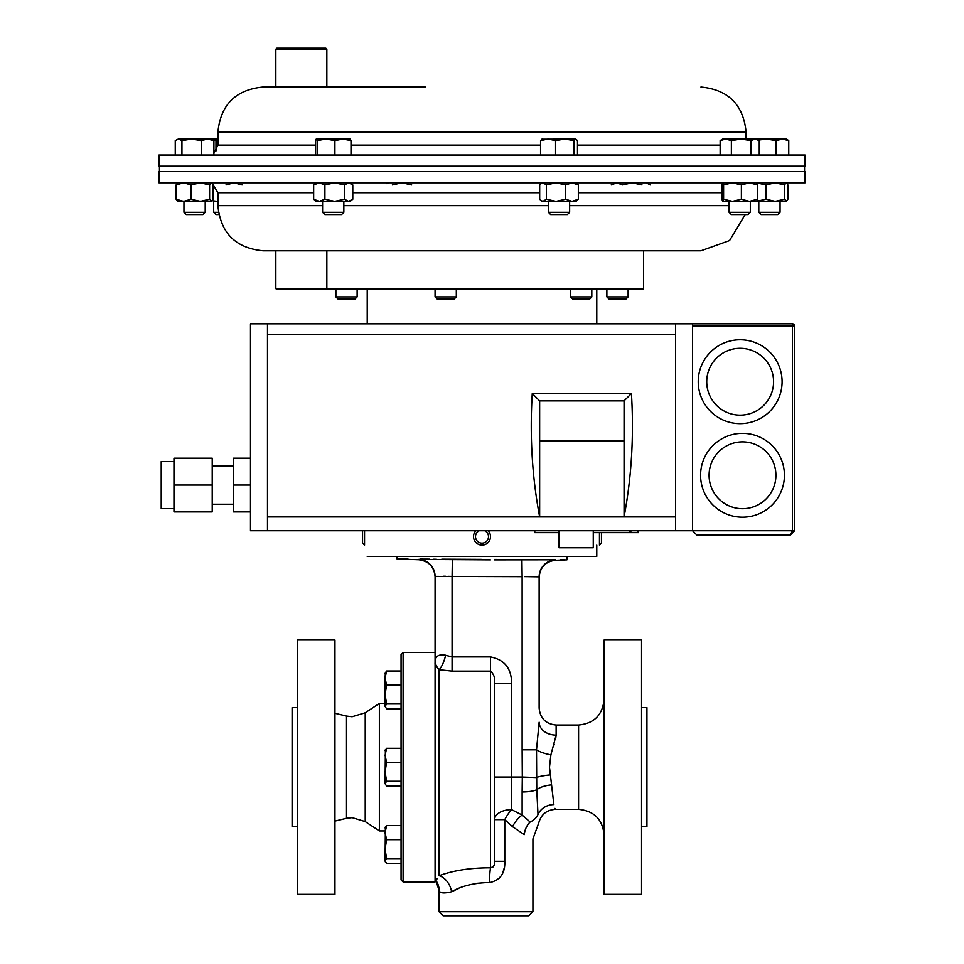 <?xml version="1.0" encoding="UTF-8"?>
<svg xmlns="http://www.w3.org/2000/svg" width="964" height="964" viewBox="0 0 964 964"><rect width="100%" height="100%" fill="white"/><g stroke="black" fill="none" stroke-linecap="round" stroke-linejoin="round"><path stroke-width="1.45" d="M173.966 508.558L161.217 508.558L161.217 461.551L173.966 461.551M212.225 504.244L233.481 504.244M212.225 465.865L233.481 465.865M593.258 530.742L593.258 547.745L559.036 547.745L559.036 530.742M740.147 423.642A41.922 41.922 0 0 1 698.225 381.72A41.922 41.922 0 0 1 740.147 339.798A41.922 41.922 0 0 1 782.081 381.72A41.922 41.922 0 0 1 740.147 423.642A41.922 41.922 0 0 0 782.081 381.72A41.922 41.922 0 0 0 740.147 339.798A41.922 41.922 0 0 1 782.081 381.72A41.922 41.922 0 0 1 740.147 423.642A41.922 41.922 0 0 0 782.081 381.72A41.922 41.922 0 0 0 740.147 339.798M742.497 517.198A41.922 41.922 0 0 1 700.575 475.276A41.922 41.922 0 0 1 742.497 433.354A41.922 41.922 0 0 1 784.419 475.276A41.922 41.922 0 0 1 742.497 517.198A41.922 41.922 0 0 0 784.419 475.276A41.922 41.922 0 0 0 742.497 433.354A41.922 41.922 0 0 1 784.419 475.276A41.922 41.922 0 0 1 742.497 517.198A41.922 41.922 0 0 0 784.419 475.276A41.922 41.922 0 0 0 742.497 433.354M173.966 485.061L173.966 458.201L212.225 458.201L212.225 511.908L173.966 511.908L173.966 485.061L212.225 485.061M250.483 458.201L233.481 458.201L233.481 511.908L250.483 511.908M267.486 530.742L267.486 323.82L250.483 323.82L250.483 530.742L692.562 530.742L696.815 534.996L790.335 534.996L794.589 530.742L794.589 325.94L692.562 325.94M267.486 323.82L792.456 323.82A2.121 2.121 0 0 1 794.589 325.94M692.562 323.82L692.562 530.742L696.815 534.996M790.335 534.996L794.589 530.742L792.456 530.742L790.335 534.996M267.486 516.921L624.057 516.921C631.565 477.18 634.023 436.041 631.432 393.517L532.261 393.517L539.647 400.891L539.647 440.873L624.057 440.873L624.057 516.921L675.559 516.921L675.559 334.629L267.486 334.629M539.647 440.873L539.647 516.921C532.128 477.18 529.67 436.041 532.261 393.517M675.559 323.82L675.559 334.629M675.559 530.742L675.559 516.921M631.432 393.517L624.057 400.891L624.057 440.873M624.057 400.891L539.647 400.891M233.481 485.061L250.483 485.061M275.837 288.622L326.844 288.622L325.82 289.646L276.849 289.646L275.837 288.622L275.837 250.809L263.064 250.809L700.936 250.809L729.543 240.59L745.208 214.562M158.94 182.798L805.061 182.798L805.061 171.64L158.94 171.64L158.94 182.798M425.341 87.037L263.064 87.037C235.638 89.712 220.587 104.763 217.912 132.201L217.912 145.118L213.912 153.083M565.615 155.047L158.94 155.047L158.94 166.206L805.061 166.206L805.061 155.047L565.615 155.047M494.58 559.433L521.054 559.578M437.463 667.775L435.077 663.208C434.788 656.484 438.307 653.845 445.609 655.279L452.08 656.906L490.507 656.906C504.485 659.665 511.523 668.45 511.583 683.271L494.58 683.271C495.339 678.415 493.99 674.366 490.507 671.125L452.08 671.125L439.15 669.703C436.126 666.401 434.764 664.244 435.077 663.208L435.077 576.4A17.003 17.003 180 0 0 418.593 559.397L490.435 559.855M448.417 576.339L452.08 576.448L452.369 559.457L448.573 559.397M436.403 559.253L433.583 559.228M421.22 559.241L420.4 559.265M419.328 559.301L418.617 559.385M482 559.373L441.789 559.168M429.57 559.12L420.147 559.072M408.049 559.012L400.47 558.975M494.58 559.867L555.312 559.771C570.748 559.867 570.748 559.867 555.312 559.771L555.626 559.855A17.003 17.003 -0 0 0 539.129 576.846L524.669 576.617M565.037 559.831L560.53 559.807M549.805 560.012L555.312 559.771M641.554 826.775L646.928 826.775L646.928 707.612L641.554 707.612M641.554 767.187L641.554 640.012L604.079 640.012L604.079 894.375L641.554 894.375L641.554 767.187M494.58 683.271L494.58 861.31L504.774 861.31C505.281 873.3 500.111 880.433 489.302 882.699L486.001 882.614C471.999 883.434 460.539 886.482 451.61 891.76C443.97 893.688 439.813 893.254 439.114 890.459A17.003 16.966 -49.7 0 0 435.861 880.433L435.077 878.047A4.085 4.085 180 0 0 435.861 880.433L437.427 878.373M436.68 879.409L436.114 880.144M435.849 880.445L439.066 890.399L439.066 911.715L532.923 911.715L528.838 915.8L443.151 915.8L486.001 915.8M444.97 654.966L445.609 655.279A17.003 6.29 -75.6 0 1 439.15 669.703L439.15 875.71C453.466 870.432 470.577 867.805 490.507 867.817C493.881 866.756 495.243 864.588 494.58 861.31L494.58 819.653A17.003 10.002 -0 0 1 511.583 809.652L522.127 815.05L530.14 822.015C537.731 831.197 537.731 831.197 530.14 822.015A17.003 14.303 180 0 0 537.996 814.532L536.755 789.745A17.003 4.579 180 0 1 522.127 791.986L522.307 777.056L511.583 777.056L511.583 809.652A17.003 5.965 121 0 0 504.774 819.653L504.774 861.31M499.171 878.505L501.304 875.674M502.979 872.179L504.003 868.721M530.14 822.015A17.003 13.701 105.2 0 0 524.283 834.631C535.791 840.198 535.791 840.198 524.283 834.631L512.523 826.702L504.774 819.653L494.58 819.653M553.396 746.787L554.252 744.184M555.577 739.448L556.132 735.255M604.079 834.86C602.572 819.376 594.065 810.869 578.581 809.362L578.581 725.024L556.132 725.024L556.132 735.122L550.89 754.824L549.492 767.187L553.866 804.579C555.734 810.941 555.734 810.941 553.866 804.579L553.553 801.65M435.077 576.4L452.08 576.448L452.08 671.125M443.633 576.231L445.561 576.267M521.922 559.686L522.127 576.677L452.08 576.448M578.581 809.362L555.397 809.362L554.951 808.398M552.239 790.914L551.782 787.6M539.129 576.846L539.129 708.022C540.141 718.349 545.805 724.012 556.132 725.024M439.15 875.71A17.003 12.074 -110.6 0 1 451.61 891.76L458.719 888.447M476.108 883.398L486.001 882.614M551.396 784.925A17.003 7.122 174 0 0 536.755 789.745L536.514 749.835L522.127 749.835L522.127 576.677M550.89 754.824A17.003 4.904 11 0 1 536.514 749.835L539.129 722.193A17.003 12.93 0 0 0 556.132 735.122M549.986 774.948A17.003 3.109 174.5 0 0 536.153 777.562L522.307 777.056L522.127 749.835M537.996 814.532C538.9 825.184 538.9 825.184 537.996 814.532A17.003 15.062 175.7 0 1 553.866 804.579M444.356 654.737L443.705 654.544M492.821 867.287L490.507 867.817A17.003 1.193 -87.8 0 0 489.302 882.699M512.523 826.702A17.003 8.242 126 0 1 522.127 815.05L522.127 791.986M367.224 556.361L596.776 556.361L596.776 545.13M297.478 707.612L292.104 707.612L292.104 826.775L297.478 826.775M297.478 767.187L297.478 894.375L334.954 894.375L334.954 640.012L297.478 640.012L297.478 767.187M365.223 712.782L352.101 716.734L346.51 716.071L346.51 818.316L352.101 817.653L365.223 821.605L365.223 712.782L379.37 703.431L379.37 830.956L385.082 830.956M401.06 767.187L401.06 879.927L403.109 881.964L403.109 652.423L401.06 654.46L401.06 781.286L386.6 781.286L385.082 783.684L386.6 786.082L401.06 786.082L401.06 825.618L386.6 825.618L385.082 828.016M403.109 652.423L435.077 652.423L435.077 881.964L403.109 881.964M534.779 530.742L534.779 532.622L559.036 532.622M593.258 532.622L638.457 532.622L638.457 530.742M629.998 530.742L629.998 532.622M310.998 250.809L367.778 250.809M326.398 289.067L643.53 289.067L643.53 250.809M386.6 671.004L385.082 673.402L386.6 671.004L401.06 671.004L401.06 685.091L386.6 685.091L385.082 678.041L386.6 671.004M385.528 699.515L385.082 694.538L386.6 685.091L385.082 678.041L385.082 706.371L386.6 703.973L385.082 694.538M401.06 858.587L386.6 858.587L385.082 849.151L386.6 839.704L385.082 832.655L386.6 825.618M401.06 825.618L401.06 839.704L386.6 839.704M401.06 863.383L386.6 863.383L385.082 860.985L386.6 858.587M385.383 862.033L385.082 860.985L385.383 862.033M385.383 826.967L385.082 860.985M401.06 703.973L386.6 703.973M401.06 708.769L386.6 708.769L385.082 706.371M385.383 672.354L385.082 678.041M385.492 836.222L385.082 832.655M401.06 762.404L386.6 762.404L385.082 755.354L386.6 748.305L385.082 750.703M401.06 748.305L386.6 748.305M386.6 781.286L385.082 771.839L386.6 762.404M385.082 783.684L385.383 749.655M780.045 212.309L758.789 212.309L761.042 214.562L777.791 214.562L780.045 212.309L780.045 201.368M788.745 140.587L786.419 139.069L782.419 139.069L788.745 140.587L788.745 155.047M776.104 140.587L782.419 139.069L766.44 139.069L776.104 140.587L776.104 155.047M756.692 139.069L758.463 140.081L766.44 139.069L755.089 139.069L759.246 140.587L759.246 155.047M569.64 212.309L548.383 212.309L550.637 214.562L567.386 214.562L569.64 212.309L569.64 201.368M574.038 155.047L574.038 140.587L575.749 139.069L577.472 140.587L577.472 155.047M555.577 155.047L555.577 140.587L564.808 139.069L574.038 140.587M540.551 155.047L540.551 140.587L548.07 139.069L555.577 140.587M542.274 139.069L540.551 140.587M575.749 139.069L541.744 139.214M205.212 212.309L183.955 212.309L186.209 214.562L202.958 214.562L205.212 212.309L205.212 201.368M181.943 140.587L191.607 139.069L201.271 140.587L207.597 139.069L213.912 140.587L211.586 139.069L178.593 139.069L181.943 140.587L181.943 155.047M201.271 155.047L201.271 140.587M175.255 155.047L175.255 140.587L178.593 139.069L176.496 139.684M213.912 155.047L213.912 140.587M591.812 296.912L570.567 296.912L572.809 299.165L589.57 299.165L591.812 296.912L591.812 289.067M357.126 296.912L335.882 296.912L338.123 299.165L354.885 299.165L357.126 296.912L357.126 289.067M628.118 296.912L606.874 296.912L609.115 299.165L625.877 299.165L628.118 296.912L628.118 289.067M218.406 212.309L213.683 212.309L215.936 214.562L218.792 214.562M215.984 150.987L215.984 140.587L217.912 140.069M211.767 139.165L215.984 140.587M217.912 139.069L211.586 139.069M456.321 296.912L435.065 296.912L437.319 299.165L454.068 299.165L456.321 296.912L456.321 289.067M322.591 201.368L322.591 212.309L324.844 214.562L341.569 214.562M322.639 212.309L343.847 212.309L343.847 201.368M334.906 155.047L334.906 140.587L342.955 139.069L351.004 140.587L350.161 139.069M351.004 155.047L351.004 140.587M317.12 155.047L317.12 140.587L326.013 139.069L334.906 140.587M315.445 155.047L315.445 140.587L316.276 139.069L317.12 140.587M316.216 139.069L350.293 139.105M750.317 212.309L729.061 212.309L731.315 214.562L748.064 214.562L750.317 212.309L750.317 201.368M750.932 140.587L755.089 139.069L741.147 139.069L750.932 140.587L750.932 155.047M758.463 140.081L759.246 140.587M731.363 140.587L741.147 139.069L725.747 139.069L731.363 140.587L731.363 155.047M720.132 140.587L725.747 139.069L722.687 139.069L720.132 140.587L720.132 155.047M275.837 49.224L276.849 48.2L325.82 48.2L326.844 49.224L275.837 49.224L275.837 87.037M177.846 182.798L176.123 184.919L183.642 182.798L191.149 184.919L191.149 199.235L200.379 201.368L209.61 199.235L211.851 201.151L177.316 201.151M177.846 201.368L176.123 199.235L176.123 184.919M191.149 199.235L183.642 201.368L176.123 199.235M191.149 184.919L200.379 182.798L209.61 184.919L209.61 199.235M211.321 201.368L213.044 199.235L213.044 184.919L211.586 182.798M209.61 184.919L211.321 182.798M565.699 184.919L572.026 182.798L578.34 184.919L578.34 199.235L576.014 201.368L542.009 201.368L540.924 200.488L543.021 201.368L546.371 199.235L556.035 201.368L565.699 199.235L565.699 184.919L556.035 182.798L546.371 184.919L546.371 199.235M542.009 182.798L539.683 184.919L539.683 199.235L540.924 200.488M540.924 183.666L543.021 182.798L546.371 184.919M578.34 199.235L572.026 201.368L565.699 199.235M578.34 184.919L576.014 182.798M756.812 182.907L765.982 184.919L765.982 199.235L775.213 201.368L784.443 199.235L786.684 201.151L722.687 201.368L723.59 199.235L732.483 201.368L741.376 199.235L749.426 201.368L757.475 199.235L757.475 184.919L749.426 182.798L741.376 184.919L741.376 199.235M765.982 184.919L775.213 182.798L784.443 184.919L784.443 199.235M786.154 201.368L787.877 199.235L787.877 184.919L786.419 182.798M784.443 184.919L786.154 182.798M756.812 201.259L765.982 199.235M386.901 183.666L388.998 182.798M392.348 184.919L402.012 182.798L411.676 184.919M217.912 201.368L217.105 201.368L217.912 201.343M212.261 200.705L217.105 201.368M225.998 184.919L234.047 182.798L242.097 184.919M646.181 182.798L650.339 184.919M611.212 184.919L616.84 182.798L622.455 184.919L632.239 182.798L642.012 184.919M722.687 201.368L721.903 199.235L721.903 184.919L722.747 182.798L723.59 184.919L723.59 199.235M723.59 184.919L732.483 182.798L741.376 184.919M756.632 182.798L757.475 184.919M756.632 201.368L757.475 199.235M324.904 184.919L334.677 182.798L344.461 184.919L344.461 199.235L348.619 201.368L352.788 199.235L350.221 201.368L316.216 201.368L313.662 199.235L319.277 201.368L324.904 199.235L324.904 184.919L319.277 182.798L313.662 184.919L313.662 199.235M316.216 182.798L313.662 184.919M344.461 199.235L334.677 201.368L324.904 199.235M344.461 184.919L348.619 182.798L352.788 184.919L352.788 199.235M350.221 182.798L352.788 184.919M362.548 530.742L362.548 543.13L364.549 545.13L364.549 530.742M475.867 530.742A8.507 8.507 0 0 0 485.567 544.347A8.507 8.507 0 0 0 488.133 530.742M479.253 530.742A6.495 6.495 0 0 0 476.108 539.37A6.495 6.495 0 0 0 488.495 536.647A6.495 6.495 0 0 0 484.747 530.742M599.451 532.622L599.451 545.13L601.452 543.13L601.452 532.622M740.147 348.305A33.427 33.427 0 0 0 706.733 381.72A33.427 33.427 0 0 0 740.147 415.147A33.427 33.427 0 0 0 773.574 381.72A33.427 33.427 0 0 0 740.147 348.305M742.497 441.861A33.427 33.427 0 0 0 709.07 475.276A33.427 33.427 0 0 0 742.497 508.703A33.427 33.427 0 0 0 775.912 475.276A33.427 33.427 0 0 0 742.497 441.861M692.562 530.742L792.456 530.742L792.456 323.82M578.34 192.728L721.903 192.728M313.662 192.728L217.912 192.728L217.912 205.645L322.591 205.645M343.847 205.645L548.383 205.645M352.788 192.728L539.683 192.728M569.64 205.645L729.061 205.645M720.132 145.118L577.472 145.118M700.936 87.037C728.362 89.712 743.413 104.763 746.088 132.201L217.912 132.201M540.551 145.118L351.004 145.118M315.445 145.118L217.912 145.118M490.507 867.817L490.507 656.906M511.583 683.271L511.583 777.056L494.58 777.056M630.842 530.742L630.842 532.622M637.614 530.742L637.614 532.622M217.912 205.645C220.587 233.083 235.638 248.134 263.064 250.809M217.912 192.728L212.55 183.907M746.088 132.201L746.088 139.069M435.077 576.713C434.149 566.663 428.679 561 418.665 559.723L397.072 558.963L397.072 556.361M566.928 556.361L566.928 559.843L555.541 560.241C545.528 561.518 540.057 567.181 539.129 577.231M532.923 911.715L532.923 838.933L538.768 822.858C541.141 814.447 546.684 809.953 555.397 809.362M439.066 911.715L443.151 915.8M578.581 725.024C594.065 723.518 602.572 715.011 604.079 699.527M804.554 171.64L804.554 166.206M159.446 171.64L159.446 166.206M367.224 289.067L367.224 323.82M596.776 289.067L596.776 323.82M346.51 818.316L334.954 821.111M365.223 821.605L379.37 830.956M379.37 703.431L385.082 703.431M346.51 716.071L334.954 713.276M326.844 288.622L326.844 250.809M758.789 212.309L758.789 201.368M548.383 212.309L548.383 201.368M183.955 212.309L183.955 201.368M570.567 296.912L570.567 289.067M335.882 296.912L335.882 289.067M606.874 296.912L606.874 289.067M213.683 212.309L213.683 201.368M435.065 296.912L435.065 289.067M341.605 214.562L343.847 212.309M729.061 212.309L729.061 201.368M326.844 49.224L326.844 87.037"/></g></svg>

